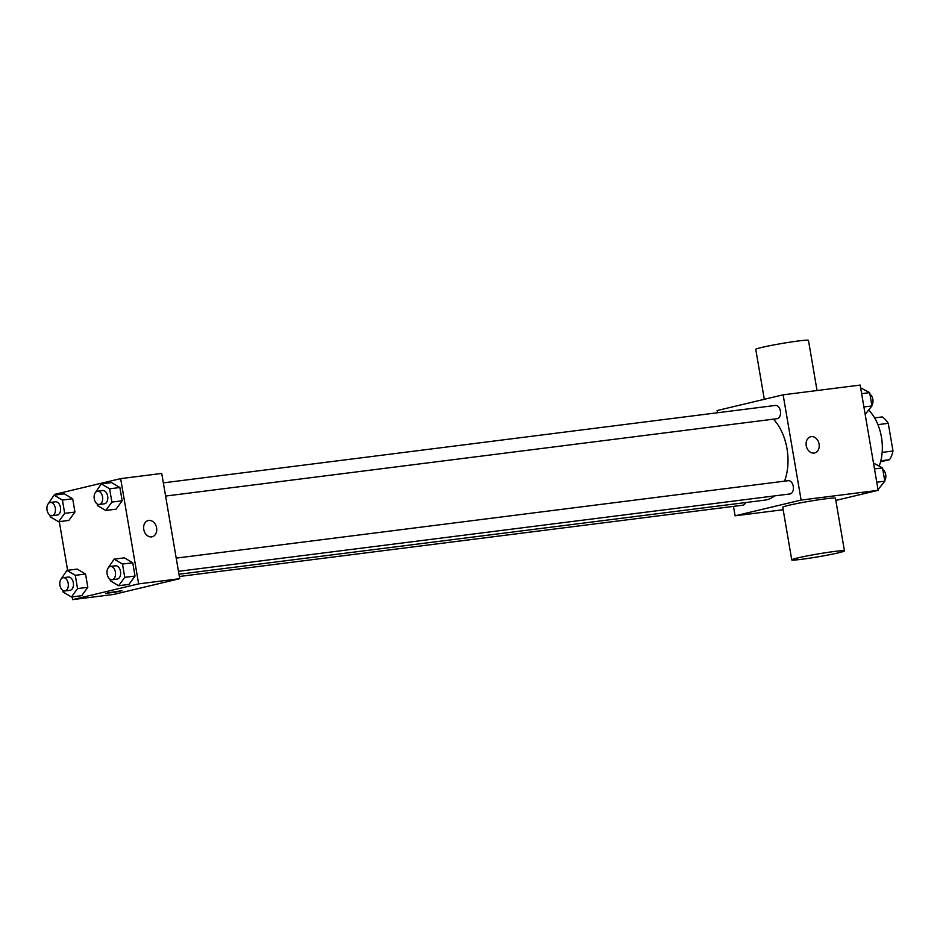 <?xml version="1.0" encoding="UTF-8"?>
<svg xmlns="http://www.w3.org/2000/svg" width="940" height="940" viewBox="0 0 940 940"><rect width="100%" height="100%" fill="white"/><g stroke="black" fill="none" stroke-linecap="round" stroke-linejoin="round"><path stroke-width="1.41" d="M877.937 424.633L888.265 423.329A25.873 16.368 -97.2 0 0 882.249 416.925L874.611 417.889M888.265 423.329L893 451.024A25.873 16.368 -97.2 0 1 889.557 459.684L880.568 461.822M882.155 452.387L893 451.024M880.827 460.788L889.557 459.684M879.241 465.97A40.103 25.357 -97.2 0 0 868.807 410.251M717.479 412.766L717.102 410.557L783.126 394.823L860.159 385.071L878.148 490.328L835.825 500.421M783.126 394.823L801.115 500.068L878.148 490.328M814.064 453.068A8.354 6.451 -103.4 0 1 806.309 445.995A8.354 6.451 -103.4 0 1 810.727 436.724A8.354 6.451 -103.4 0 1 818.94 443.351A8.354 6.451 -103.4 0 1 814.592 452.974A8.354 6.451 -103.4 0 1 814.064 453.068M178.964 574.246L764.784 500.139A45.179 28.576 -97.2 0 0 766.711 499.786A45.179 28.576 -97.2 0 0 774.525 495.897M784.548 481.163A45.179 28.576 -97.2 0 0 773.444 419.158M801.115 500.068L735.092 515.813L733.482 506.378M165.605 496.062L777.121 418.688A6.686 4.23 -97.2 0 0 777.404 418.641A6.686 4.23 -97.2 0 0 780.435 411.297A6.686 4.23 -97.2 0 0 775.441 405.434L163.349 482.866M178.459 571.309L789.976 493.947A6.686 4.23 -97.2 0 0 790.27 493.888A6.686 4.23 -97.2 0 0 793.301 486.556A6.686 4.23 -97.2 0 0 788.308 480.681L176.203 558.125M745.643 502.559A6.686 4.23 82.8 0 1 742.776 505.203L179.352 576.49M735.092 515.813L783.173 509.727M791.75 559.888L782.75 507.259A26.731 1.422 -9.7 0 1 788.566 505.356A26.731 1.422 -9.7 0 1 817.741 499.916A26.731 1.422 -9.7 0 1 835.46 498.247L844.449 550.875A26.731 1.422 -9.7 0 1 818.341 556.774A26.731 1.422 -9.7 0 1 791.75 559.888A26.731 1.422 -9.7 0 1 797.555 557.972A26.731 1.422 -9.7 0 1 826.73 552.544A26.731 1.422 -9.7 0 1 844.449 550.875M817.036 390.523L808.471 340.374A26.731 1.422 170.3 0 0 781.88 343.476A26.731 1.422 170.3 0 0 755.772 349.386L764.302 399.3M810.715 436.724A8.354 6.451 -103.4 0 1 818.94 443.351A8.354 6.451 -103.4 0 1 814.592 452.974M54.743 495.051L54.626 494.381L120.649 478.636L161.727 473.431L179.728 578.688L113.705 594.433L72.615 599.626L72.157 596.888M120.649 478.636L138.638 583.881L179.728 578.688M151.587 536.881A8.354 6.451 -103.4 0 1 143.832 529.819A8.354 6.451 -103.4 0 1 148.25 520.537A8.354 6.451 -103.4 0 1 156.463 527.164A8.354 6.451 -103.4 0 1 152.127 536.787A8.354 6.451 -103.4 0 1 151.587 536.881M64.331 493.841L72.686 498.764L74.953 512.053L68.867 520.419L74.953 512.053L72.686 498.764L64.331 493.841L54.062 495.133L62.416 500.068L64.684 513.357L58.597 521.723L50.243 516.8L49.973 515.191M124.397 557.831L132.752 562.766L135.019 576.056L128.945 584.422L135.019 576.056L132.752 562.766L124.397 557.831L114.128 559.136L122.482 564.059L124.75 577.348L118.663 585.726L110.309 580.803L110.039 579.181M67.609 570.31L59.291 521.641M138.638 583.881L72.615 599.626M111.531 482.584L119.885 487.507L122.165 500.797L116.078 509.163L122.165 500.797L119.885 487.507L111.531 482.584L101.262 483.877L109.616 488.8L111.895 502.101L105.809 510.467L97.443 505.544L97.173 503.934M77.186 569.088L85.552 574.023L87.819 587.312L81.733 595.678L87.819 587.312L85.552 574.023L77.186 569.088L66.916 570.392L75.282 575.315L77.55 588.605L71.463 596.982L63.109 592.059L62.827 590.438M107.371 592.917L122.024 590.696L113.869 592.541L107.371 592.917M122.024 590.696L105.562 593.516M148.25 520.537A8.354 6.451 -103.4 0 1 156.463 527.164A8.354 6.451 -103.4 0 1 152.116 536.787M60.924 579.275L66.916 570.392M64.895 590.966L70.03 590.32A6.686 4.23 -97.2 0 0 70.312 590.261A6.686 4.23 -97.2 0 0 73.355 582.929A6.686 4.23 -97.2 0 0 68.35 577.054L63.215 577.701A6.686 4.23 -97.2 0 0 59.866 584.868A6.686 4.23 -97.2 0 0 64.895 590.966A6.686 4.23 -97.2 0 0 65.177 590.908A6.686 4.23 -97.2 0 0 68.221 583.576A6.686 4.23 -97.2 0 0 63.215 577.701M75.282 575.315L85.552 574.023M77.55 588.605L87.819 587.312M71.463 596.982L81.733 595.678M48.057 504.016L54.062 495.133M52.029 515.707L57.164 515.061A6.686 4.23 -97.2 0 0 57.458 515.014A6.686 4.23 -97.2 0 0 60.489 507.671A6.686 4.23 -97.2 0 0 55.495 501.796L50.361 502.454A6.686 4.23 -97.2 0 0 47 509.609A6.686 4.23 -97.2 0 0 52.029 515.707A6.686 4.23 -97.2 0 0 52.323 515.661A6.686 4.23 -97.2 0 0 55.354 508.329A6.686 4.23 -97.2 0 0 50.361 502.454M62.416 500.068L72.686 498.764M64.684 513.357L74.953 512.053M58.597 521.723L68.867 520.419M108.123 568.019L114.128 559.136M112.095 579.71L117.23 579.063A6.686 4.23 -97.2 0 0 117.523 579.005A6.686 4.23 -97.2 0 0 120.555 571.673A6.686 4.23 -97.2 0 0 115.561 565.798L110.427 566.444A6.686 4.23 -97.2 0 0 107.066 573.611A6.686 4.23 -97.2 0 0 112.095 579.71A6.686 4.23 -97.2 0 0 112.389 579.651A6.686 4.23 -97.2 0 0 115.42 572.319A6.686 4.23 -97.2 0 0 110.427 566.444M122.482 564.059L132.752 562.766M124.75 577.348L135.019 576.056M118.663 585.726L128.945 584.422M95.269 492.76L101.262 483.877M99.24 504.451L104.375 503.805A6.686 4.23 -97.2 0 0 104.657 503.758A6.686 4.23 -97.2 0 0 107.701 496.414A6.686 4.23 -97.2 0 0 102.695 490.539L97.56 491.197A6.686 4.23 -97.2 0 0 94.2 498.353A6.686 4.23 -97.2 0 0 99.24 504.451A6.686 4.23 -97.2 0 0 99.523 504.404A6.686 4.23 -97.2 0 0 102.566 497.072A6.686 4.23 -97.2 0 0 97.56 491.197M109.616 488.8L119.885 487.507M111.895 502.101L122.165 500.797M105.809 510.467L116.078 509.163M873.483 463.068L882.531 467.897L884.798 481.198L878.031 489.646M874.482 468.919L882.531 467.897M876.761 482.208L884.798 481.198M884.716 480.681A6.686 4.23 -97.2 0 0 882.801 469.518M860.617 387.809L869.664 392.65L871.932 405.939L865.164 414.399M861.627 393.66L869.664 392.65M863.895 406.961L871.932 405.939M871.85 405.434A6.686 4.23 -97.2 0 0 869.947 394.26"/></g></svg>

